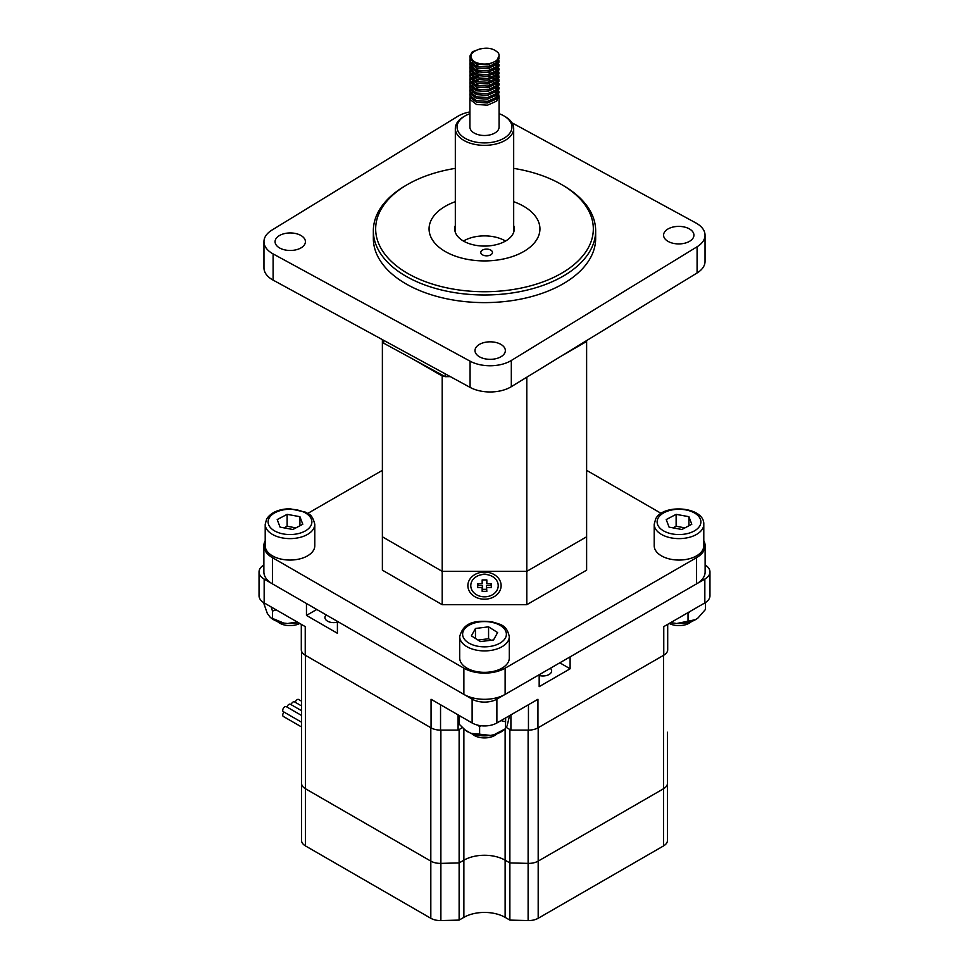 <?xml version="1.0" encoding="UTF-8"?>
<svg xmlns="http://www.w3.org/2000/svg" width="969" height="969" viewBox="0 0 969 969"><rect width="100%" height="100%" fill="white"/><g stroke="black" fill="none" stroke-linecap="round" stroke-linejoin="round"><path stroke-width="1.45" d="M497.085 733.751A14.583 8.418 180 0 1 479.934 737.494A14.583 8.418 180 0 1 471.915 733.751M509.294 636.597L509.294 658.036A24.794 14.317 180 0 1 476.736 671.626A24.794 14.317 180 0 1 459.706 658.036L459.706 636.597A24.794 14.317 180 0 0 476.736 650.187A24.794 14.317 180 0 0 509.294 636.597C506.399 624.012 500.077 624.702 491.901 621.735C478.965 620.887 464.139 619.869 459.706 636.597M493.536 639.94L497.606 632.551L488.57 626.834L475.464 628.481L471.394 635.87L480.43 641.599L493.536 639.94M475.464 638.45L475.464 628.481M490.98 640.267L488.57 638.741L478.02 640.073M488.57 638.741L488.57 626.834M301.541 651.18L301.541 783.267A13.421 7.752 0 0 1 301.553 782.94A13.421 7.752 0 0 0 301.541 783.267A13.421 7.752 0 0 0 305.477 788.754L430.817 861.114A13.421 7.752 0 0 0 440.883 863.379L459.124 862.931L463.872 860.193A29.179 16.848 180 0 1 505.128 860.193L509.876 862.931L528.117 863.379A13.421 7.752 0 0 0 538.183 861.114L663.523 788.754A13.421 7.752 0 0 0 667.459 783.267A13.421 7.752 0 0 0 667.447 782.94A13.421 7.752 0 0 1 667.459 783.267L667.459 732.237M463.872 728.918L463.872 860.193L459.124 862.931L459.124 920.102L463.872 917.364L463.872 860.193A29.179 16.848 180 0 1 505.128 860.193L505.128 917.364L509.876 920.102L509.876 862.931L528.117 863.379A13.421 7.752 0 0 0 538.183 861.114L663.523 788.754A13.421 7.752 0 0 0 667.459 783.267L667.459 840.438A13.421 7.752 0 0 0 667.447 840.111M528.117 730.117L528.117 920.55A13.421 7.752 0 0 0 538.183 918.285L663.523 845.925A13.421 7.752 0 0 0 667.459 840.438M528.117 920.55L509.876 920.102M505.128 917.364A29.179 16.848 0 0 0 463.872 917.364M459.124 920.102L440.883 920.55L440.883 863.379L459.124 862.931L459.124 729.524L462.443 727.61L458.095 730.117L458.095 714.868M301.553 840.111A13.421 7.752 0 0 0 301.541 840.438A13.421 7.752 0 0 0 305.477 845.925L430.817 918.285A13.421 7.752 0 0 0 440.883 920.55M667.714 229.144A15.177 8.757 0 0 0 663.583 235.152A15.177 8.757 0 0 0 673.152 243.304A15.177 8.757 0 0 0 689.795 241.172A15.177 8.757 0 0 0 693.925 235.152A15.177 8.757 0 0 0 684.356 227.012A15.177 8.757 0 0 0 667.714 229.144M479.134 344.576A15.177 8.757 0 0 0 475.004 350.584A15.177 8.757 0 0 0 484.573 358.724A15.177 8.757 0 0 0 501.215 356.592A15.177 8.757 0 0 0 505.346 350.584A15.177 8.757 0 0 0 495.777 342.445A15.177 8.757 0 0 0 479.134 344.576M279.205 235.697A15.177 8.757 0 0 0 275.075 241.705A15.177 8.757 0 0 0 284.644 249.857A15.177 8.757 0 0 0 301.286 247.725A15.177 8.757 0 0 0 305.417 241.705A15.177 8.757 0 0 0 295.848 233.565A15.177 8.757 0 0 0 279.205 235.697M444.177 206.942A55.439 32.001 0 0 0 429.061 228.902A55.439 32.001 0 0 0 464.042 258.65A55.439 32.001 0 0 0 524.823 250.862A55.439 32.001 0 0 0 539.939 228.902A55.439 32.001 0 0 0 513.679 201.697A55.439 32.001 180 0 1 539.854 227.243A55.439 32.001 180 0 1 539.939 228.902A55.439 32.001 180 0 1 485.941 260.903A55.439 32.001 180 0 1 429.146 230.574A55.439 32.001 180 0 1 429.061 228.902A55.439 32.001 180 0 1 455.321 201.697A55.439 32.001 0 0 0 444.177 206.942M455.321 168.376A108.831 62.828 0 0 0 407.549 184.473A108.831 62.828 0 0 0 405.333 185.794A108.831 62.828 0 0 0 409.826 274.615A108.831 62.828 0 0 0 563.667 272.01A108.831 62.828 0 0 0 561.451 184.473A108.831 62.828 0 0 0 513.679 168.376M561.451 184.473L563.098 185.43A111.156 64.172 180 0 1 595.656 230.816A111.156 64.172 180 0 1 565.363 274.845A111.156 64.172 180 0 1 443.463 290.458A111.156 64.172 180 0 1 373.344 230.816A111.156 64.172 180 0 1 403.637 186.775A111.156 64.172 180 0 1 405.902 185.43L407.549 184.473M373.344 230.816L373.344 238.435A111.156 64.172 0 0 0 443.463 298.077A111.156 64.172 0 0 0 565.363 282.476A111.156 64.172 0 0 0 595.656 238.435L595.656 230.816M469.917 111.919A29.179 16.848 0 0 0 457.683 116.389L271.914 230.101A29.179 16.848 0 0 0 263.956 241.656A29.179 16.848 0 0 0 273.113 253.914L273.113 280.114L470.074 387.382L470.074 361.171A29.179 16.848 0 0 0 511.317 360.48L697.086 246.768A29.179 16.848 0 0 0 705.044 235.201A29.179 16.848 0 0 0 695.887 222.955L511.935 122.784M273.113 280.114A29.179 16.848 180 0 1 263.956 267.868L263.956 241.656M705.044 235.201L705.044 261.412A29.179 16.848 180 0 1 697.086 272.967L697.086 246.768M511.317 360.48L511.317 386.679L697.086 272.967M511.317 386.679A29.179 16.848 180 0 1 470.074 387.382M273.113 253.914L470.074 361.171M450.294 376.602L445.207 376.687L445.207 373.84M445.207 376.687L383.663 343.183L383.663 340.325M383.663 343.183L383.518 340.24M510.905 714.868L510.905 730.117L506.387 727.513L509.876 729.524L509.876 862.931L505.128 860.193L505.128 728.967M301.541 840.438L301.541 783.267A13.421 7.752 0 0 0 305.477 788.754L430.817 861.114A13.421 7.752 0 0 0 440.883 863.379L440.883 730.117M301.298 624.351L301.298 649.727A13.421 7.752 0 0 0 305.235 655.201A13.421 7.752 0 0 0 305.477 655.347L430.817 727.707A13.421 7.752 0 0 0 431.06 727.852A13.421 7.752 0 0 0 440.544 730.117L458.095 730.117M510.905 730.117L528.456 730.117A13.421 7.752 0 0 0 537.94 727.852A13.421 7.752 0 0 0 538.183 727.707L663.523 655.347A13.421 7.752 0 0 0 663.765 655.201A13.421 7.752 0 0 0 667.702 649.727L667.702 624.351M505.685 717.884L505.43 728.724L503.444 730.299A23.426 13.518 180 0 1 502.33 731.123A23.426 13.518 180 0 1 494.154 734.672L505.019 728.979L507.102 725.902L509.549 715.655M505.019 721.614L500.973 720.609M481.157 725.745L479.619 726.835L479.619 734.187L490.484 735.423L494.154 734.672M460.978 716.539L459.1 716.733L459.1 724.097L465.084 729.923L470.849 733.339L479.619 734.187M459.1 716.733L459.306 715.57M479.619 726.835L478.189 725.248M490.484 735.423A23.426 13.518 180 0 1 470.849 733.339M467.882 731.886A23.426 13.518 180 0 1 465.556 730.299A23.426 13.518 180 0 1 465.35 730.141M492.446 252.279A5.838 3.367 0 0 0 486.474 249.094A5.838 3.367 0 0 0 480.781 252.461A5.838 3.367 0 0 0 480.794 252.63A5.838 3.367 0 0 0 486.777 255.828A5.838 3.367 0 0 0 492.458 252.461A5.838 3.367 0 0 0 492.446 252.279M513.679 225.523A29.76 17.176 180 0 1 514.224 228.018A29.76 17.176 180 0 1 514.26 228.902A29.76 17.176 180 0 1 485.275 246.078A29.76 17.176 180 0 1 454.776 229.798A29.76 17.176 180 0 1 454.74 228.902A29.76 17.176 180 0 1 455.321 225.523M526.797 377.207L526.797 571.347L442.203 571.347L382.38 536.802L382.38 570.16L442.203 604.692L526.797 604.692L586.62 570.16L586.62 536.802L526.797 571.347L586.62 536.802L586.62 340.591M413.351 359.342L442.203 376.008L443.935 376.008M442.203 376.008L442.203 604.692M561.402 356.023L586.62 341.463M382.38 339.622L382.38 536.802L442.203 571.347L526.797 571.347L526.797 604.692M382.38 341.463L383.615 342.178M472.121 722.971L472.121 699.146L337.406 621.371L337.406 633.278L306.458 615.412L306.458 603.505L264.162 579.087L264.162 602.912L305.235 626.616L305.235 655.201L431.06 727.852L431.06 699.267L472.121 722.971A17.503 10.102 0 0 0 496.879 722.971L537.94 699.267L537.94 727.852L663.765 655.201L663.765 626.616L704.838 602.912A17.503 10.102 0 0 0 709.962 595.765L709.962 571.94A17.503 10.102 180 0 1 704.838 579.087L570.111 656.861L570.111 668.78L559.803 662.82M316.778 609.465L306.458 615.412M263.871 564.963A17.503 10.102 0 0 0 259.038 571.94A17.503 10.102 0 0 0 264.162 579.087M259.038 571.94L259.038 595.765A17.503 10.102 0 0 0 264.162 602.912M570.111 668.78L539.176 686.646L539.176 674.739L496.879 699.146L496.879 722.971M472.121 699.146A17.503 10.102 0 0 0 496.879 699.146M705.129 564.963A17.503 10.102 180 0 1 709.962 571.94M550.344 668.283A8.757 5.051 180 0 1 551.64 670.923A8.757 5.051 180 0 1 539.176 675.502M337.406 622.134A8.757 5.051 180 0 1 324.942 617.556A8.757 5.051 180 0 1 326.226 614.915M463.461 241.051A29.179 16.848 180 0 1 505.128 240.821M299.76 623.467A14.583 8.418 180 0 1 277.413 621.456M313.544 550.222A24.794 14.317 180 0 1 286.061 559.876A24.794 14.317 180 0 1 265.203 545.741L265.203 524.302A24.794 14.317 180 0 0 286.061 538.437A24.794 14.317 180 0 0 313.544 528.783A24.794 14.317 180 0 0 314.792 524.302L314.792 545.741A24.794 14.317 180 0 1 313.544 550.222M280.077 527.136L292.868 529.486L302.788 524.265L299.918 516.695L287.127 514.345L277.207 519.566L280.077 527.136M295.92 527.875L287.127 526.252L284.062 527.863M287.127 526.252L287.127 514.345M299.918 525.779L299.918 516.695M501.13 585.639A16.63 13.578 -0 0 1 484.5 599.217A16.63 13.578 -0 0 1 467.87 585.639A16.63 13.578 -0 0 1 484.5 572.061A16.63 13.578 -0 0 1 501.13 585.639M382.38 470.34L307.827 513.388M265.203 540.726A29.179 16.848 0 0 0 263.871 545.741A29.179 16.848 0 0 0 272.422 557.647L463.872 668.186A29.179 16.848 0 0 0 505.128 668.186L696.578 557.647A29.179 16.848 0 0 0 705.129 545.741A29.179 16.848 0 0 0 703.797 540.726M661.173 513.388L586.62 470.34M272.422 557.647L272.422 583.859L463.872 694.385L463.872 668.186M505.128 668.186L505.128 694.385L696.578 583.859L696.578 557.647M272.422 583.859A29.179 16.848 180 0 1 263.871 571.94L263.871 545.741M705.129 545.741L705.129 571.94A29.179 16.848 180 0 1 696.578 583.859M505.128 694.385A29.179 16.848 180 0 1 463.872 694.385M487.952 574.799A7.873 6.432 180 0 0 481.048 574.799M276.165 609.84L272.519 611.076L272.519 618.44L283.856 623.103L287.684 623.515L297.132 621.941M283.856 623.103A23.426 13.518 180 0 1 274.808 620.354A23.426 13.518 180 0 1 271.054 618.004L272.519 618.44M263.495 602.5L267.347 613.51L270.315 617.423M272.519 611.076L271.078 606.897M298.404 622.679A23.426 13.518 180 0 1 287.684 623.515M705.505 602.5L705.505 609.404L698.031 617.943L695.512 619.651A23.426 13.518 180 0 1 676.689 623.515L695.512 619.651M689.625 611.693L688.026 613.898L688.026 621.25M688.026 613.898L686.936 613.244M670.718 622.607L676.689 623.515M672.861 623.103A23.426 13.518 180 0 1 670.596 622.679M703.797 524.302L703.797 545.741A24.794 14.317 180 0 1 702.561 550.222A24.794 14.317 180 0 1 675.066 559.876A24.794 14.317 180 0 1 654.208 545.741L654.208 524.302A24.794 14.317 180 0 0 675.066 538.437A24.794 14.317 180 0 0 702.561 528.783A24.794 14.317 180 0 0 703.797 524.302C704.633 506.799 663.365 503.238 655.686 518.899L654.208 524.302M688.923 516.695L676.132 514.345L666.212 519.566L669.082 527.136L681.873 529.486L691.793 524.265L688.923 516.695L688.923 525.779M691.587 621.456A14.583 8.418 180 0 1 669.24 623.467M684.938 527.875L676.132 526.252L673.08 527.863M676.132 526.252L676.132 514.345M301.541 705.929L294.503 701.871A2.919 1.684 120 0 0 291.124 704.669M301.541 710.689L290.385 704.245A2.919 1.684 120 0 0 286.994 707.055M284.074 712.106A2.919 1.684 120 0 0 283.336 716.454L301.541 726.956M301.541 715.461L286.255 706.631A2.919 1.684 120 0 0 283.336 708.315A2.919 1.684 120 0 0 283.336 711.682L301.541 722.196M301.541 701.168L298.634 699.485A2.919 1.684 120 0 0 295.242 702.295M484.5 596.831A13.711 11.192 0 0 1 470.789 585.639A13.711 11.192 0 0 1 484.5 574.435A13.711 11.192 0 0 1 498.211 585.639A13.711 11.192 0 0 1 484.5 596.831M477.911 583.726L477.911 585.518L482.574 585.518L482.574 589.334L486.426 589.334L486.426 585.518L491.089 585.518L491.089 583.726M482.574 579.922L482.162 583.726L482.162 579.922L486.838 579.922L486.838 583.726L486.426 579.922M486.838 583.726L491.501 583.726L491.501 587.541L491.089 585.518M486.426 585.518L486.838 591.356L482.162 591.356L482.162 587.541L477.499 587.541L477.499 583.726L482.162 583.726M491.501 587.541L486.838 587.541M486.426 589.334L486.838 591.356M482.574 589.334L482.162 591.356M482.574 585.518L482.162 587.541M477.911 585.518L477.499 587.541M469.917 113.664A27.423 15.831 0 0 0 465.108 115.88A27.423 15.831 0 0 0 461.559 118.4A27.423 15.831 0 0 0 469.468 140.323A27.423 15.831 0 0 0 507.441 135.757A27.423 15.831 0 0 0 503.892 115.88A27.423 15.831 0 0 0 499.083 113.664M503.892 115.88L505.128 116.595A29.179 16.848 180 0 1 513.679 128.502A29.179 16.848 180 0 1 508.907 137.731A29.179 16.848 180 0 1 476.154 144.647A29.179 16.848 180 0 1 455.321 128.502A29.179 16.848 180 0 1 460.093 119.272A29.179 16.848 180 0 1 463.872 116.595L465.108 115.88M470.062 96.912L470.219 99.613L476.506 104.458L487.48 105.185L496.709 101.079L498.974 95.01M469.917 98.014L469.917 127.072A14.583 8.418 0 0 0 480.333 135.151A14.583 8.418 0 0 0 496.709 131.687A14.583 8.418 0 0 0 499.083 127.072L499.083 96.101M496.709 60.223A14.583 8.418 0 0 0 499.083 55.608A14.583 8.418 0 0 0 498.429 53.101C493.596 48.123 486.838 46.936 478.165 49.552C470.122 52.774 468.79 56.759 474.144 61.544A14.583 8.418 0 0 0 496.709 60.223M499.083 55.693L496.709 60.756L487.48 64.862L476.506 64.148L470.219 59.291L469.917 56.081L470.219 57.68L474.144 61.544M470.062 58.794L470.219 61.495L476.506 66.34L487.48 67.067L496.709 62.961L498.974 56.892M480.333 48.789L472.291 51.829L469.917 56.081M498.756 57.704L499.035 58.794M499.083 57.995L496.709 64.572L487.48 68.678L476.506 67.951L470.219 63.106L469.917 59.896M470.062 62.61L470.219 65.298L476.506 70.156L487.48 70.882L496.709 66.776L498.974 60.708M498.756 59.896L498.26 58.806M499.083 61.798L496.709 68.387L487.48 72.493L476.506 71.767L470.219 66.909L469.917 63.712M470.062 66.425L470.219 69.114L476.506 73.971L487.48 74.686L496.709 70.58L498.974 64.511M499.083 65.613L496.709 72.191L487.48 76.297L476.506 75.582L470.219 70.725L469.917 67.515M470.062 70.228L470.219 72.929L476.506 77.774L487.48 78.501L496.709 74.395L498.974 68.327M499.083 69.429L496.709 76.006L487.48 80.112L476.506 79.385L470.219 74.54L469.917 71.331M470.062 74.044L470.219 76.745L476.506 81.59L487.48 82.317L496.709 78.21L498.974 72.142M499.083 73.232L496.709 79.821L487.48 83.928L476.506 83.201L470.219 78.356L469.917 75.146M470.062 77.859L470.219 80.548L476.506 85.405L487.48 86.12L496.709 82.014L498.974 75.945M499.083 77.048L496.709 83.625L487.48 87.731L476.506 87.016L470.219 82.159L469.917 78.949M470.062 81.662L470.219 84.364L476.506 89.209L487.48 89.935L496.709 85.829L498.974 79.761M499.083 80.863L496.709 87.44L487.48 91.546L476.506 90.82L470.219 85.975L469.917 82.765M470.062 85.478L470.219 88.179L476.506 93.024L487.48 93.751L496.709 89.645L498.974 83.576M499.083 84.666L496.709 91.256L487.48 95.362L476.506 94.635L470.219 89.79L469.917 86.58M470.062 89.293L470.219 91.982L476.506 96.839L487.48 97.554L496.709 93.448L498.974 87.38M473.199 81.662L472.291 82.317M499.083 88.482L496.709 95.059L487.48 99.165L476.506 98.45L470.219 93.593L469.917 90.383M470.062 93.097L470.219 95.798L476.506 100.643L487.48 101.37L496.709 97.263L498.974 91.195M499.083 92.297L496.709 98.874L487.48 102.98L476.506 102.254L470.219 97.409L469.917 94.199M469.989 68.327L470.353 67.224M470.825 66.425L471.782 65.323M469.989 72.142L470.353 71.04M470.825 70.24L471.782 69.138M469.989 95.01L470.353 93.908M471.043 95.01L470.353 96.113M496.758 60.708L495.728 63.784M472.811 64.548L472.303 61.968M495.801 61.531L496.552 63.106M496.758 64.523L495.728 67.6M472.811 68.363L472.303 65.783M472.787 64.523L474.023 63.082M493.415 63.009L494.965 64.317M495.801 65.347L496.552 66.922M496.758 68.339L495.728 71.403M472.811 72.166L472.303 69.586M472.787 68.339L474.023 66.897M475.404 65.94L478.553 64.693M488.449 64.693L491.84 65.904M493.415 66.825L494.965 68.133M495.801 69.162L496.552 70.725M496.758 72.142L495.728 75.219M472.811 75.982L472.303 73.402M472.787 72.154L474.023 70.713M475.404 69.744L478.553 68.508M488.449 68.496L491.84 69.72M493.415 70.64L494.965 71.948M495.801 72.966L496.552 74.54M496.758 75.957L495.728 79.034M472.811 79.797L472.303 77.217M472.787 75.97L474.023 74.516M475.404 73.559L478.553 72.312M488.449 72.312L491.84 73.535M493.415 74.443L494.965 75.752M495.801 76.781L496.552 78.356M496.758 79.773L495.728 82.837M474.023 82.147L472.787 83.588L472.303 81.021M472.787 79.773L474.023 78.332M475.404 77.375L478.553 76.127M488.449 76.127L491.84 77.338M493.415 78.259L494.965 79.567M495.801 80.597L496.552 82.159M496.758 83.576L495.728 86.653M474.023 85.95L472.787 87.404L472.303 84.836M475.404 81.178L478.553 79.942M488.449 79.93L491.84 81.154M493.415 82.074L494.965 83.382M495.801 84.4L496.552 85.975M496.758 87.392L495.728 90.468M474.023 89.766L472.787 91.207L472.303 88.651M475.404 84.993L478.553 83.746M488.449 83.746L491.84 84.969M493.415 85.878L494.965 87.186M495.801 88.215L496.552 89.79M496.758 91.207L495.728 94.272M472.811 95.035L472.303 92.467M475.404 88.809L478.553 87.561M488.449 87.561L491.84 88.773M495.801 92.031L496.552 93.593M496.758 95.01L495.728 98.087M477.644 646.214A21.887 12.633 0 0 0 505.285 638.171A21.887 12.633 0 0 0 491.356 622.219A21.887 12.633 0 0 0 463.715 630.262A21.887 12.633 0 0 0 477.644 646.214M305.477 655.347L305.477 845.925M430.817 727.707L430.817 918.285M538.183 727.707L538.183 918.285M663.523 655.347L663.523 845.925M704.838 602.912L704.838 579.087M440.544 730.117L440.544 704.742M528.456 704.742L528.456 730.117M269.212 517.955A21.887 12.633 0 0 0 283.142 533.919A21.887 12.633 0 0 0 310.783 525.876A21.887 12.633 0 0 0 296.853 509.912A21.887 12.633 0 0 0 269.212 517.955M699.788 525.876A21.887 12.633 0 0 0 685.858 509.912A21.887 12.633 0 0 0 658.217 517.955A21.887 12.633 0 0 0 672.147 533.919A21.887 12.633 0 0 0 699.788 525.876M314.792 524.302C312.018 513.17 308.154 514.345 305.841 512.25L289.949 508.749C278.854 509.004 271.102 512.383 266.681 518.899L265.203 524.302M513.679 232.294L513.679 128.502M455.321 232.294L455.321 128.502"/></g></svg>
